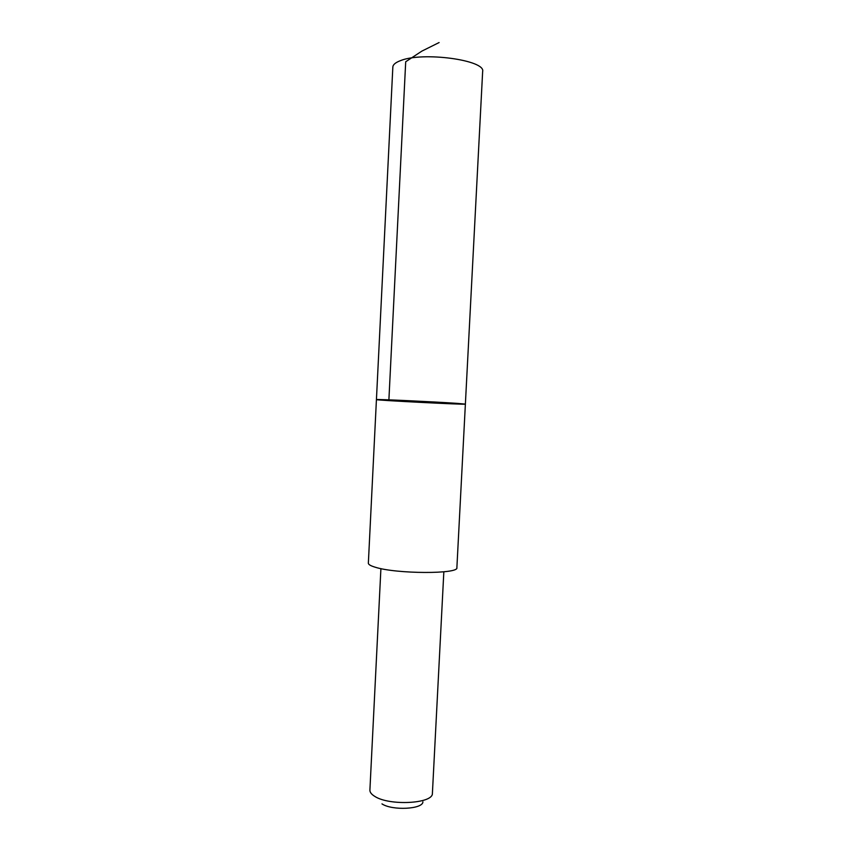 <?xml version="1.0" encoding="UTF-8"?>
<svg xmlns="http://www.w3.org/2000/svg" width="851" height="851" viewBox="0 0 851 851"><rect width="100%" height="100%" fill="white"/><g stroke="black" fill="none" stroke-linecap="round" stroke-linejoin="round"><path stroke-width="1.28" d="M376.429 399.598C373.483 400.172 468.241 404.97 465.38 404.108L456.753 403.342C433.999 401.757 375.153 399.002 376.429 399.598C373.483 400.172 468.241 404.97 465.38 404.108L482.645 71.59C486.038 60.091 422.33 51.39 400.278 60.719C395.481 62.548 392.992 64.655 392.843 67.038L368.355 563.16C368.323 564.479 370.6 565.83 375.174 567.202C396.109 574.031 459.285 574.212 456.881 567.649L465.38 404.108M443.839 571.798L432.393 793.504C432.872 803.748 389.194 806.046 374.695 796.323C371.568 794.398 369.962 792.409 369.887 790.334L380.908 568.617M422.915 801.812C423.011 809.216 392.311 810.854 381.971 803.887M388.854 400.619L405.704 61.751L421.883 51.113L439.105 42.55"/></g></svg>
